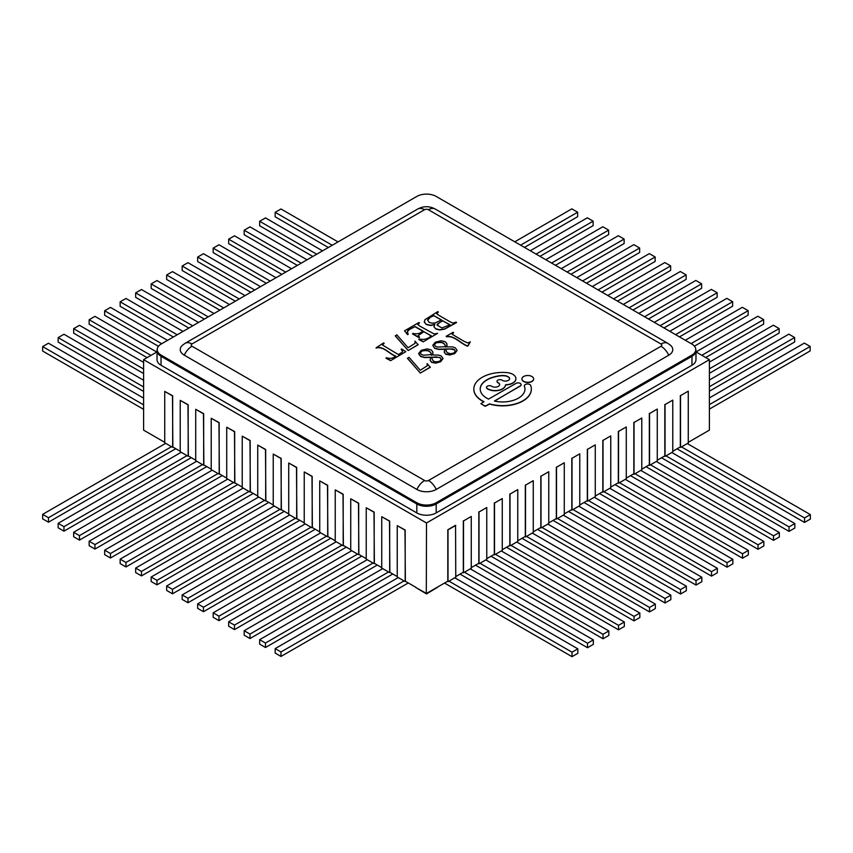 <?xml version="1.0" encoding="UTF-8"?>
<svg xmlns="http://www.w3.org/2000/svg" width="853" height="853" viewBox="0 0 853 853"><rect width="100%" height="100%" fill="white"/><g stroke="black" fill="none" stroke-linecap="round" stroke-linejoin="round"><path stroke-width="1.28" d="M415.646 587.429L426.5 593.912L415.646 587.429L426.5 593.453L447.814 581.16L447.814 529.766L455.566 525.299L455.758 577.246L448.977 581.16L572.022 652.193L577.833 648.845L454.788 577.801M426.5 593.677L437.354 587.429L426.5 593.912M695.771 349.367A13.701 7.912 180 0 1 695.973 350.711L695.973 359.657A13.701 7.912 180 0 1 691.964 365.255L436.192 512.92A13.701 7.912 180 0 1 416.808 512.92L161.036 365.255A13.701 7.912 180 0 1 157.027 359.657L157.027 350.711A13.701 7.912 180 0 1 157.229 349.367M157.027 351.905L143.603 359.657L426.5 522.985L709.397 359.657L695.973 351.905M143.603 359.657L143.603 430.136L164.725 442.334M709.397 359.657L709.397 430.136L688.275 442.334M514.764 241.804L571.819 208.857L577.641 212.216L577.641 216.694L524.446 247.391M577.641 212.216L520.575 245.163M444.52 583.057L572.022 656.671L577.833 653.313L577.833 648.845M572.022 656.671L572.022 652.193M460.023 574.112L587.514 647.726L593.336 644.367L593.336 639.889L470.291 568.855L464.48 572.214L587.514 643.247L593.336 639.889M587.514 647.726L587.514 643.247M475.526 565.166L603.018 638.769L608.829 635.421L608.829 630.943L485.794 559.909L479.983 563.257L603.018 634.301L608.829 630.943M603.018 638.769L603.018 634.301M491.019 556.209L618.521 629.823L624.332 626.465L624.332 621.997L501.297 550.953L495.476 554.311L618.521 625.345L624.332 621.997M618.521 629.823L618.521 625.345M506.522 547.263L634.024 620.877L639.835 617.519L639.835 613.04L516.79 542.007L510.979 545.366L634.024 616.399L639.835 613.04M634.024 620.877L634.024 616.399M522.025 538.318L649.528 611.921L655.339 608.573L655.339 604.095L532.293 533.061L526.482 536.409L649.528 607.453L655.339 604.095M649.528 611.921L649.528 607.453M537.529 529.361L665.031 602.975L670.842 599.616L670.842 595.149L547.797 524.105L541.986 527.463L665.031 598.497L670.842 595.149M665.031 602.975L665.031 598.497M553.032 520.415L680.523 594.029L686.345 590.671L686.345 586.192L563.3 515.159L557.489 518.517L680.523 589.551L686.345 586.192M680.523 594.029L680.523 589.551M568.535 511.469L696.027 585.073L701.838 581.725L701.838 577.246L578.803 506.213L572.992 509.561L696.027 580.605L701.838 577.246M696.027 585.073L696.027 580.605M584.028 502.513L711.53 576.127L717.341 572.768L717.341 568.29L594.306 497.256L588.485 500.615L711.53 571.649L717.341 568.29M711.53 576.127L711.53 571.649M599.531 493.567L727.033 567.181L732.844 563.822L732.844 559.344L609.799 488.311L603.988 491.669L727.033 562.703L732.844 559.344M727.033 567.181L727.033 562.703M615.034 484.621L742.536 558.225L748.348 554.866L748.348 550.398L625.302 479.354L619.491 482.713L742.536 553.757L748.348 550.398M742.536 558.225L742.536 553.757M630.538 475.665L758.029 549.279L763.851 545.92L763.851 541.442L640.806 470.408L634.995 473.767L758.029 544.8L763.851 541.442M758.029 549.279L758.029 544.8M646.041 466.719L773.532 540.333L779.343 536.974L779.343 532.496L656.309 461.462L650.498 464.821L773.532 535.855L779.343 532.496M773.532 540.333L773.532 535.855M661.533 457.773L789.036 531.376L794.847 528.018L794.847 523.55L671.812 452.506L665.99 455.865L789.036 526.909L794.847 523.55M789.036 531.376L789.036 526.909M677.037 448.817L804.539 522.431L810.35 519.072L810.35 514.594L687.305 443.56L681.494 446.919L804.539 517.952L810.35 514.594M804.539 522.431L804.539 517.952M328.352 247.509L275.167 216.801L275.167 212.322L280.978 208.974L338.044 241.911M312.859 256.454L259.664 225.746L259.664 221.279L265.486 217.92L322.541 250.867M297.356 265.411L244.171 234.703L244.171 230.225L249.982 226.866L307.037 259.813M281.853 274.357L228.668 243.649L228.668 239.171L234.479 235.823L291.545 268.759M266.349 283.303L213.165 252.595L213.165 248.127L218.976 244.768L276.041 277.715M250.846 292.259L197.661 261.551L197.661 257.073L203.472 253.714L260.538 286.661M235.353 301.205L182.158 270.497L182.158 266.019L187.969 262.671L245.035 295.607M219.85 310.151L166.655 279.443L166.655 274.975L172.477 271.617L229.532 304.564M204.347 319.107L151.162 288.399L151.162 283.921L156.973 280.562L214.039 313.509M188.844 328.053L135.659 297.345L135.659 292.867L141.47 289.519L198.536 322.466M173.34 336.999L120.156 306.302L120.156 301.823L125.967 298.465L183.032 331.412M158.455 346.307L104.652 315.247L104.652 310.769L110.463 307.411L167.529 340.358M147.089 357.642L89.149 324.193L89.149 319.726L94.971 316.367L156.781 352.054M143.603 373.529L73.657 333.15L73.657 328.672L79.468 325.313L143.603 362.344M143.603 391.431L58.153 342.096L58.153 337.617L63.964 334.259L143.603 380.246M143.603 409.333L42.65 351.041L42.65 346.574L48.461 343.215L143.603 398.138M175.771 448.71L48.461 522.207L42.65 518.848L42.65 514.37L165.695 443.336L164.725 442.782L164.725 391.42L172.477 395.888L172.86 447.025M48.461 522.207L48.461 517.728L42.65 514.37M191.264 457.656L63.964 531.152L58.153 527.794L58.153 523.326L181.188 452.282L180.228 451.727L180.228 400.366L187.969 404.844L188.364 455.982M63.964 531.152L63.964 526.685L58.153 523.326M206.767 466.602L79.468 540.109L73.657 536.75L73.657 532.272L196.691 461.238L195.721 460.673L195.721 409.312L203.472 413.79L203.867 464.928M79.468 540.109L79.468 535.631L73.657 532.272M222.27 475.558L94.971 549.055L89.149 545.696L89.149 541.218L212.194 470.184L211.224 469.63L211.224 418.269L218.976 422.736L219.36 473.873M94.971 549.055L94.971 544.577L89.149 541.218M237.774 484.504L110.463 558.001L104.652 554.642L104.652 550.174L227.698 479.13L226.727 478.576L226.727 427.214L234.479 431.693L234.863 482.83M110.463 558.001L110.463 553.533L104.652 550.174M253.277 493.45L125.967 566.957L120.156 563.598L120.156 559.12L243.201 488.087L242.231 487.521L242.231 436.16L249.982 440.638L250.366 491.776M125.967 566.957L125.967 562.479L120.156 559.12M268.77 502.406L141.47 575.903L135.659 572.544L135.659 568.077L258.694 497.032L257.734 496.478L257.734 445.117L265.486 449.584L265.869 500.722M141.47 575.903L141.47 571.425L135.659 568.077M284.273 511.352L156.973 584.849L151.162 581.501L151.162 577.023L274.197 505.989L273.227 505.424L273.227 454.063L280.978 458.541L281.373 509.678M156.973 584.849L156.973 580.381L151.162 577.023M299.776 520.298L172.477 593.805L166.655 590.447L166.655 585.968L289.7 514.935L288.73 514.37L288.73 463.008L296.481 467.487L296.876 518.624M172.477 593.805L172.477 589.327L166.655 585.968M315.279 529.255L187.969 602.751L182.158 599.392L182.158 594.925L305.203 523.881L304.233 523.326L304.233 471.965L311.985 476.432L312.369 527.57M187.969 602.751L187.969 598.273L182.158 594.925M330.783 538.2L203.472 611.697L197.661 608.349L197.661 603.871L320.707 532.837L319.736 532.272L319.736 480.911L327.488 485.389L327.872 536.526M203.472 611.697L203.472 607.229L197.661 603.871M346.286 547.157L218.976 620.653L213.165 617.295L213.165 612.817L336.21 541.783L335.24 541.218L335.24 489.857L342.991 494.335L343.375 545.472M218.976 620.653L218.976 616.175L213.165 612.817M361.779 556.103L234.479 629.599L228.668 626.241L228.668 621.773L351.703 550.729L350.732 550.174L350.732 498.813L358.484 503.281L358.878 554.429M234.479 629.599L234.479 625.121L228.668 621.773M377.282 565.049L249.982 638.545L244.171 635.197L244.171 630.719L367.206 559.685L366.236 559.12L366.236 507.759L373.987 512.237L374.382 563.375M249.982 638.545L249.982 634.078L244.171 630.719M392.785 574.005L265.486 647.502L259.664 644.143L259.664 639.665L382.709 568.631L381.739 568.077L381.739 516.705L389.49 521.183L389.874 572.32M265.486 647.502L265.486 643.023L259.664 639.665M408.288 582.951L280.978 656.447L275.167 653.089L275.167 648.621L398.212 577.577L397.242 577.023L397.242 525.661L404.994 530.129L405.378 581.277M280.978 656.447L280.978 651.969L275.167 648.621M530.267 250.75L587.322 217.803L593.134 221.162L593.134 225.64L539.949 256.348M545.76 259.707L602.826 226.759L608.637 230.118L608.637 234.586L555.452 265.294M561.263 268.652L618.329 235.705L624.14 239.064L624.14 243.542L570.956 274.25M576.767 277.598L633.832 244.651L639.643 248.01L639.643 252.488L586.459 283.196M592.27 286.555L649.336 253.608L655.147 256.966L655.147 261.434L601.951 292.142M607.773 295.501L664.828 262.553L670.65 265.912L670.65 270.39L617.455 301.098M623.266 304.446L680.331 271.51L686.143 274.858L686.143 279.336L632.958 310.044M638.769 313.403L695.835 280.456L701.646 283.814L701.646 288.282L648.461 318.99M654.272 322.349L711.338 289.402L717.149 292.76L717.149 297.239L663.965 327.947M669.776 331.295L726.841 298.358L732.652 301.706L732.652 306.184L679.457 336.892M685.279 340.251L742.334 307.304L748.156 310.663L748.156 315.13L694.417 346.158M696.027 351.937L757.837 316.25L763.648 319.608L763.648 324.087L705.719 357.535M709.397 362.12L773.34 325.206L779.152 328.554L779.152 333.033L709.397 373.305M709.397 380.022L788.844 334.152L794.655 337.511L794.655 341.978L709.397 391.207M709.397 397.914L804.347 343.098L810.158 346.457L810.158 350.935L709.397 409.109M709.397 404.631L810.158 346.457M794.655 337.511L709.397 386.729M779.152 328.554L709.397 368.827M763.648 319.608L701.838 355.296M748.156 310.663L691.09 343.61M732.652 301.706L675.587 334.653M717.149 292.76L660.083 325.707M701.646 283.814L644.58 316.751M686.143 274.858L629.087 307.805M670.65 265.912L613.584 298.859M655.147 256.966L598.081 289.903M639.643 248.01L582.578 280.957M624.14 239.064L567.074 272.011M608.637 230.118L551.582 263.055M593.134 221.162L536.079 254.109M332.233 245.269L275.167 212.322M316.73 254.215L259.664 221.279M301.226 263.172L244.171 230.225M285.723 272.118L228.668 239.171M270.23 281.074L213.165 248.127M254.727 290.02L197.661 257.073M239.224 298.966L182.158 266.019M223.721 307.922L166.655 274.975M208.217 316.868L151.162 283.921M192.725 325.814L135.659 292.867M177.221 334.771L120.156 301.823M161.718 343.716L104.652 310.769M150.96 355.402L89.149 319.726M143.603 369.05L73.657 328.672M143.603 386.953L58.153 337.617M143.603 404.855L42.65 346.574M172.477 447.249L171.506 446.695L48.461 517.728M171.506 446.695L165.695 443.336M187.969 456.206L187.01 455.641L63.964 526.685M187.01 455.641L181.188 452.282M203.472 465.152L202.502 464.597L79.468 535.631M202.502 464.597L196.691 461.238M218.976 474.097L218.005 473.543L94.971 544.577M218.005 473.543L212.194 470.184M234.479 483.054L233.509 482.489L110.463 553.533M233.509 482.489L227.698 479.13M249.982 492L249.012 491.445L125.967 562.479M249.012 491.445L243.201 488.087M265.486 500.946L264.515 500.391L141.47 571.425M264.515 500.391L258.694 497.032M280.978 509.902L280.008 509.337L156.973 580.381M280.008 509.337L274.197 505.989M296.481 518.848L295.511 518.293L172.477 589.327M295.511 518.293L289.7 514.935M311.985 527.794L311.014 527.239L187.969 598.273M311.014 527.239L305.203 523.881M327.488 536.75L326.518 536.185L203.472 607.229M326.518 536.185L320.707 532.837M342.991 545.696L342.021 545.142L218.976 616.175M342.021 545.142L336.21 541.783M358.484 554.642L357.524 554.087L234.479 625.121M357.524 554.087L351.703 550.729M373.987 563.598L373.017 563.033L249.982 634.078M373.017 563.033L367.206 559.685M389.49 572.544L388.52 571.99L265.486 643.023M388.52 571.99L382.709 568.631M404.994 581.501L404.023 580.936L280.978 651.969M404.023 580.936L398.212 577.577M448.977 581.16L447.43 581.383M448.006 581.725L448.006 529.884L455.758 525.405M464.48 572.214L462.923 572.438M463.51 572.768L463.51 520.938L471.261 516.46L471.261 568.29L470.291 568.855M479.983 563.257L478.426 563.481M479.013 563.822L479.013 511.981L486.764 507.514L486.764 559.344L485.794 559.909M495.476 554.311L493.93 554.535M494.516 554.866L494.516 503.035L502.268 498.557L502.268 550.398L501.297 550.953M510.979 545.366L509.433 545.589M510.009 545.92L510.009 494.09L517.76 489.611L517.76 541.442L516.79 542.007M526.482 536.409L524.936 536.633M525.512 536.974L525.512 485.133L533.264 480.665L533.264 532.496L532.293 533.061M541.986 527.463L540.439 527.687M541.015 528.018L541.015 476.187L548.767 471.709L548.767 523.55L547.797 524.105M557.489 518.517L555.932 518.741M556.519 519.072L556.519 467.241L564.27 462.763L564.27 514.594L563.3 515.159M572.992 509.561L571.435 509.785M572.022 510.126L572.022 458.285L579.773 453.807L579.773 505.648L578.803 506.213M588.485 500.615L586.939 500.839M587.514 501.169L587.514 449.339L595.266 444.861L595.266 496.702L594.306 497.256M603.988 491.669L602.442 491.893M603.018 492.224L603.018 440.383L610.769 435.915L610.769 487.745L609.799 488.311M619.491 482.713L617.945 482.937M618.521 483.278L618.521 431.437L626.273 426.958L626.273 478.8L625.302 479.354M634.995 473.767L633.438 473.991M634.024 474.321L634.024 422.491L641.776 418.013L641.776 469.854L640.806 470.408M650.498 464.821L648.941 465.034M649.528 465.375L649.528 413.534L657.279 409.067L657.279 460.897L656.309 461.462M665.99 455.865L664.444 456.088M665.031 456.43L665.031 404.589L672.772 400.11L672.772 451.951L671.812 452.506M681.494 446.919L679.948 447.143M680.523 447.473L680.523 395.643L688.275 391.164L688.275 443.006L687.305 443.56M397.242 525.661L405.186 530.022L405.186 581.16L415.848 587.312M381.739 516.705L389.682 521.076L389.682 572.214L397.242 576.575M366.236 507.759L374.179 512.12L374.179 563.257L381.739 567.629M350.732 498.813L358.686 503.174L358.686 554.311L366.236 558.672M335.24 489.857L343.183 494.228L343.183 545.366L350.732 549.727M319.736 480.911L327.68 485.272L327.68 536.409L335.24 540.77M304.233 471.965L312.177 476.326L312.177 527.463L319.736 531.824M288.73 463.008L296.673 467.38L296.673 518.517L304.233 522.878M273.227 454.063L281.181 458.424L281.181 509.561L288.73 513.922M257.734 445.117L265.678 449.478L265.678 500.615L273.227 504.976M242.231 436.16L250.174 440.521L250.174 491.669L257.734 496.03M226.727 427.214L234.671 431.575L234.671 482.713L242.231 487.074M211.224 418.269L219.168 422.63L219.168 473.767L226.727 478.128M195.721 409.312L203.664 413.673L203.664 464.821L211.224 469.182M180.228 400.366L188.172 404.727L188.172 455.865L195.721 460.225M164.725 391.42L172.669 395.781L172.669 446.919L180.228 451.28M680.523 395.643L688.275 391.164M665.031 404.589L672.772 400.11M649.528 413.534L657.279 409.067M634.024 422.491L641.776 418.013M618.521 431.437L626.273 426.958M603.018 440.383L610.769 435.915M587.514 449.339L595.266 444.861M572.022 458.285L579.773 453.807M556.519 467.241L564.27 462.763M541.015 476.187L548.767 471.709M525.512 485.133L533.264 480.665M510.009 494.09L517.76 489.611M494.516 503.035L502.268 498.557M479.013 511.981L486.764 507.514M463.51 520.938L471.261 516.46M455.758 576.575L463.318 572.214L463.318 520.82M471.261 567.629L478.821 563.257L478.821 511.875M486.764 558.672L494.313 554.311L494.313 502.918M502.268 549.727L509.817 545.366L509.817 493.972M517.76 540.77L525.32 536.409L525.32 485.026M533.264 531.824L540.823 527.463L540.823 476.07M548.767 522.878L556.327 518.517L556.327 467.124M564.27 513.922L571.819 509.561L571.819 458.178M579.773 504.976L587.322 500.615L587.322 449.222M595.266 496.03L602.826 491.669L602.826 440.276M610.769 487.074L618.329 482.713L618.329 431.33M626.273 478.128L633.832 473.767L633.832 422.374M641.776 469.182L649.336 464.821L649.336 413.428M657.279 460.225L664.828 455.865L664.828 404.482M672.772 451.28L680.331 446.919L680.331 395.525M426.5 522.985L426.308 593.571M695.973 350.711A13.701 7.912 180 0 1 691.964 356.298L436.192 503.974A13.701 7.912 180 0 1 416.808 503.974L161.036 356.298A13.701 7.912 180 0 1 157.027 350.711M695.781 349.591L695.781 350.711A13.701 7.912 180 0 1 691.762 356.298L436.192 503.856A13.701 7.912 180 0 1 416.808 503.856L161.238 356.298A13.701 7.912 180 0 1 157.219 350.711L157.219 349.591A13.701 7.912 180 0 1 161.238 343.994L416.808 196.435A13.701 7.912 180 0 1 436.192 196.435L691.762 343.994A13.701 7.912 180 0 1 695.781 349.591A13.701 7.912 180 0 1 691.762 355.179L436.192 502.737A13.701 7.912 180 0 1 416.808 502.737L161.238 355.179A13.701 7.912 180 0 1 157.219 349.591M192 343.972A13.701 7.912 60 0 0 185.144 343.29L182.318 345.369A13.701 7.912 0 0 0 184.248 355.157L416.861 489.451A13.701 7.912 0 0 0 436.235 489.451L668.752 355.211A13.701 7.912 0 0 0 670.682 345.422L667.856 343.343A13.701 7.912 -60 0 0 661 344.026L428.398 209.721A2.74 1.578 0 0 0 424.517 209.721L192 343.972A2.74 1.578 0 0 0 192 346.211L424.602 480.506A2.74 1.578 0 0 0 428.483 480.506L661 346.254A2.74 1.578 0 0 0 661 344.026M453.604 332.809L452.186 334.301L464.139 341.371L467.881 342.97L470.323 341.818L467.551 346.19C460.599 343.663 454.532 335.506 446.652 336.828L446.14 336.306L453.092 332.297L453.604 332.809M457.123 350.487L454.681 353.611L449.808 355.019L445.65 354.198L444.168 351.756M444.733 349.261L438.655 349.431L434.635 348.323L432.78 345.284L435.339 342.192L441.161 340.752L445.277 341.744L446.897 343.663L446.705 346.872L452.463 346.904L455.385 347.864L457.123 350.476L454.681 353.387L449.808 354.795L445.65 353.974L444.253 352.31L444.818 349.037L438.655 349.208L434.635 348.099L432.77 345.454M447.047 344.847L446.769 346.872M443.016 358.633L440.585 361.757L435.712 363.154L431.554 362.344L430.061 359.902M430.626 357.407L424.57 357.567L420.55 356.447L418.684 353.803M432.961 352.961L432.674 355.008M427.129 363.581L430.317 367.27L420.348 373.028L407.478 358.42L409.014 357.311L420.273 370.245L427.236 365.788L427.129 363.581L427.46 364.935M456.504 322.402L444.498 328.949L439.604 329.748L435.627 328.704L433.964 326.763L434.827 324.364L430.584 325.281L426.148 324.247L424.367 322.199L424.911 319.726L437.813 311.612L438.325 312.134L436.661 313.573L438.431 315.066L450.523 322.05L453.092 323.074L455.992 322.103L456.504 322.626L444.498 329.173L439.604 329.972L435.627 328.927L433.91 326.528M434.561 324.684L430.584 325.505L426.148 324.471L424.25 321.581M431.096 335.89L423.909 331.742L418.13 335.602L419.548 337.148L419.036 337.671L412.543 333.918L413.055 333.395C416.861 334.419 420.145 333.598 422.885 330.932L415.102 326.571L409.93 329.098L407.361 331.732M422.885 331.156L415.102 326.795M415.102 326.571L407.873 330.324L407.361 331.742L408.192 334.344L407.617 334.675L404.546 330.815L418.93 322.509L419.441 323.031L417.757 324.545L419.548 325.963L434.241 334.024L437.621 333.299L423.227 341.84L418.908 339.579L419.441 339.046C424.09 340.006 428.035 338.918 431.287 335.783L423.909 331.742M414.963 341.104L418.141 344.772L408.171 350.53L395.302 335.943L396.848 334.824L408.097 347.757L415.059 343.301L414.963 341.104L415.23 342.138M384.095 343.215L382.443 344.996L398.426 354.571L402.317 352.086L402.584 351.095L401.113 349.303L401.646 348.994L405.836 351.649L390.621 360.659L386.014 358.239L386.548 357.716C390.141 358.953 393.212 358.409 395.771 356.096C389.352 353.899 383.551 345.7 376.098 347.832L383.583 342.917L384.095 343.439L382.411 344.889M395.771 356.319C389.352 354.123 383.551 345.923 376.098 348.056M402.595 351.415L401.113 349.303M405.836 351.649L390.621 360.659M390.621 360.435L386.014 358.015M418.141 344.548L408.171 350.53M407.659 350.018L395.302 335.719M423.909 331.518L418.13 335.592M419.036 337.447L412.543 333.694M408.192 334.12L407.617 334.675M407.617 334.451L404.546 330.815M419.441 322.807L417.767 324.556M437.621 333.299L423.227 341.84M423.227 341.616L418.908 339.355M441.332 320.024L433.836 315.695L430.307 317.305L427.577 320.344M433.836 315.471L430.307 317.081L427.598 319.928L429.059 322.306L431.767 323.148L435.307 322.935L441.502 319.896L433.836 315.695M449.808 324.918L442.803 320.867L439.999 322.253L437.056 325.132M442.803 320.643L437.408 324.023L437.056 325.078L441.886 327.957L449.947 324.769L442.803 320.867M438.325 311.91L436.693 313.808M430.317 367.046L420.348 373.028M420.348 372.804L419.815 372.718M419.815 372.494L407.478 358.196M432.62 355.008L438.357 355.051L441.278 356L443.016 358.495L440.585 361.533L435.712 362.93L431.554 362.12L430.157 360.456L430.722 357.172L424.57 357.343L420.55 356.223L418.684 353.419L421.233 350.327L427.076 348.888L431.181 349.89L432.802 351.788L432.62 355.008M431.447 355.306C430.957 351.137 427.748 349.751 421.808 351.137L420.22 352.993M431.447 355.083C430.957 350.914 427.748 349.527 421.808 350.914L420.22 352.779L421.35 354.475L423.653 355.2L431.49 354.603M441.257 359.316L440.233 357.919L438.442 357.311L431.906 357.332L431.863 358.164M431.853 358.089L431.906 357.108C432.13 361.469 434.753 362.802 439.775 361.096L441.257 359.316L440.233 357.695L436.043 356.895L431.906 357.332M455.363 351.148L454.318 349.559L452.527 348.952L446.002 348.973L446.258 351.543L447.772 352.929L450.832 353.76L453.881 352.961L455.363 351.148L454.318 349.783L450.139 348.984L446.002 349.197L445.959 350.029M445.533 347.171C445.053 343.002 441.843 341.605 435.915 342.991L434.326 344.868M445.533 346.947C445.053 342.778 441.843 341.381 435.915 342.767L434.326 344.633L435.456 346.329L437.76 347.054L445.575 346.681M453.604 332.585L452.09 334.109M470.323 341.818L468.009 345.923M467.551 345.966C460.599 343.439 454.532 335.282 446.652 336.604L446.652 336.828M531.92 376.504A5.843 3.38 180 0 1 533.637 378.892A5.843 3.38 180 0 1 527.783 382.272A5.843 3.38 180 0 1 521.94 378.892A5.843 3.38 180 0 1 525.544 375.768A5.843 3.38 180 0 1 531.92 376.504M533.626 378.999A5.843 3.38 180 0 1 533.637 379.116A5.843 3.38 180 0 1 527.783 382.496A5.843 3.38 180 0 1 521.94 379.116A5.843 3.38 180 0 1 521.94 378.999M497.832 382.453A2.868 1.653 180 0 1 497.022 381.291A2.868 1.653 180 0 1 498.77 379.766A2.868 1.653 180 0 1 501.884 380.107L502.342 380.374A4.265 2.463 0 0 0 506.991 380.907A4.265 2.463 0 0 0 509.625 378.636A4.265 2.463 0 0 0 508.377 376.887L507.706 376.504A5.47 3.156 0 0 0 505.936 375.821A9.586 5.534 0 0 0 503.515 375.533L503.323 375.533A11.238 6.483 0 0 0 499.826 375.704L499.186 375.789A22.317 12.88 0 0 0 495.956 376.408L495.86 376.429A36.221 20.909 0 0 0 491.179 377.794L491.029 377.847A17.103 9.873 0 0 0 487.788 379.308L486.764 379.894A22.381 12.923 0 0 0 480.207 389.032A22.381 12.923 0 0 0 488.566 399.097L515.948 383.413A3.017 1.749 180 0 1 519.253 383.018A3.017 1.749 180 0 1 521.14 384.628A3.017 1.749 180 0 1 520.223 385.887L494.58 401.091A22.381 12.923 0 0 0 524.968 389.032A22.381 12.923 0 0 0 524.382 386.11A3.199 1.845 180 0 1 524.35 385.833A3.199 1.845 180 0 1 527.197 383.999A3.199 1.845 180 0 1 530.662 385.428A28.757 16.602 180 0 1 531.344 389.032A28.757 16.602 180 0 1 489.611 403.853L485.176 406.113L480.9 403.65L483.96 401.678A28.757 16.602 180 0 1 473.82 389.032A28.757 16.602 180 0 1 506.895 372.612A10.535 6.088 180 0 1 515.905 378.636A10.535 6.088 180 0 1 505.872 384.714L505.498 384.927A10.407 6.014 180 0 1 498.792 390.173A10.407 6.014 180 0 1 487.745 388.797L487.287 388.541A2.954 1.706 180 0 1 486.509 387.379A2.954 1.706 180 0 1 488.279 385.823A2.954 1.706 180 0 1 491.467 386.132L491.925 386.388A4.51 2.602 0 0 0 496.83 386.953A4.51 2.602 0 0 0 499.613 384.554A4.51 2.602 0 0 0 498.291 382.709L497.832 382.677A2.868 1.653 180 0 1 497.022 381.515A2.868 1.653 180 0 1 497.022 381.408M499.602 384.66A4.51 2.602 0 0 0 498.291 382.933L497.832 382.677M509.625 378.743A4.265 2.463 0 0 0 508.377 377.111L507.706 376.727A5.47 3.156 0 0 0 505.936 376.045A9.586 5.534 0 0 0 503.515 375.757L503.323 375.757A11.238 6.483 0 0 0 499.826 375.928L499.186 376.013A22.317 12.88 0 0 0 495.956 376.631L495.86 376.653A36.221 20.909 0 0 0 491.179 378.018L491.029 378.071A17.103 9.873 0 0 0 487.788 379.532L486.764 380.118A22.381 12.923 0 0 0 480.207 389.139M521.13 384.746A3.017 1.749 180 0 1 521.14 384.852A3.017 1.749 180 0 1 520.223 386.11L494.409 401.017M524.968 389.139A22.381 12.923 0 0 0 524.382 386.334M531.344 389.139A28.757 16.602 180 0 1 531.344 389.256A28.757 16.602 180 0 1 489.611 404.077L485.176 406.337L480.9 403.65M483.939 401.891A28.757 16.602 180 0 1 473.82 389.256A28.757 16.602 180 0 1 473.831 389.139M515.894 378.743A10.535 6.088 180 0 1 515.905 378.86A10.535 6.088 180 0 1 505.872 384.938L505.498 385.151A10.407 6.014 180 0 1 498.792 390.397A10.407 6.014 180 0 1 487.745 389.021L487.287 388.765A2.954 1.706 180 0 1 486.509 387.603A2.954 1.706 180 0 1 486.509 387.497M691.964 356.298L691.964 365.255M436.192 503.974L436.192 512.92M416.808 503.974L416.808 512.92M161.036 356.298L161.036 365.255M691.762 355.179L691.762 356.298M436.192 502.737L436.192 503.856M416.808 502.737L416.808 503.856M161.238 355.179L161.238 356.298M436.235 489.451A13.701 7.912 -120 0 0 428.483 480.506M661 346.254A13.701 7.912 60 0 1 668.752 355.211M416.861 489.451A13.701 7.912 -60 0 1 424.602 480.506M428.398 209.721A13.701 7.912 -60 0 1 435.243 209.049L667.856 343.343M184.248 355.157A13.701 7.912 -60 0 1 192 346.211M424.517 209.721A13.701 7.912 -120 0 0 417.671 209.049C423.525 205.936 429.39 205.936 435.243 209.049M185.144 343.29L417.671 209.049"/></g></svg>
